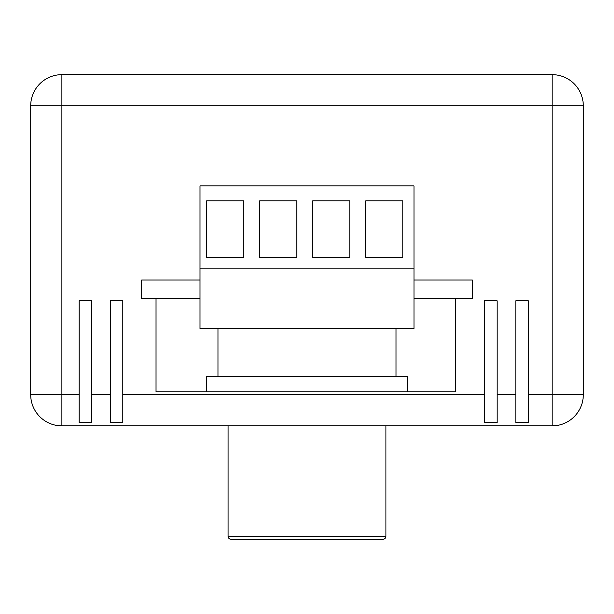 <?xml version="1.0" encoding="UTF-8"?>
<svg xmlns="http://www.w3.org/2000/svg" width="614" height="614" viewBox="0 0 614 614"><rect width="100%" height="100%" fill="white"/><g stroke="black" fill="none" stroke-linecap="round" stroke-linejoin="round"><path stroke-width="0.92" d="M200.011 268.157L200.011 328.475L413.989 328.475L413.989 268.157L200.011 268.157L200.011 185.912L413.989 185.912L413.989 268.157M402.815 200.893L365.668 200.893L365.668 257.289L402.815 257.289L402.815 200.893M349.796 200.893L312.649 200.893L312.649 257.289L349.796 257.289L349.796 200.893M296.769 200.893L259.622 200.893L259.622 257.289L296.769 257.289L296.769 200.893M243.743 200.893L206.596 200.893L206.596 257.289L243.743 257.289L243.743 200.893M172.718 391.778L156.033 391.778L156.033 298.412L200.011 298.412L141.688 298.412L141.688 280.038L200.011 280.038M413.989 280.038L472.312 280.038L472.312 298.412L413.989 298.412L455.511 298.412L455.511 391.778L156.033 391.778M228.086 425.863L228.086 536.229A3.116 3.116 0 0 0 231.209 539.345L382.791 539.345A3.116 3.116 0 0 0 385.914 536.229L385.914 425.863M407.397 391.778L407.397 376.39L206.603 376.39L206.603 391.778M396.022 376.39L396.022 328.475M217.978 376.39L217.978 328.475M79.145 394.672L79.145 300.783L91.616 300.783L91.616 394.672L110.336 394.672L110.336 300.783L122.808 300.783L122.808 394.672L484.63 394.672L484.63 300.783L497.102 300.783L497.102 394.672L515.821 394.672L515.821 300.783L528.293 300.783L528.293 394.672L552.109 394.672L552.109 105.846L61.891 105.846L61.891 394.672L79.145 394.672L79.145 422.547L91.616 422.547L91.616 394.672M453.439 391.778L455.511 391.778M583.3 105.846L583.3 394.672L552.109 394.672L552.109 425.863L61.891 425.863A31.191 31.191 0 0 1 30.7 394.672L30.7 105.846A31.191 31.191 0 0 1 61.891 74.655L552.109 74.655A31.191 31.191 0 0 1 583.3 105.846L552.109 105.846L552.109 74.655A31.191 31.191 0 0 1 583.3 105.846M552.109 425.863A31.191 31.191 0 0 0 583.3 394.672A31.191 31.191 0 0 1 552.109 425.863M515.821 394.672L515.821 422.547L528.293 422.547L528.293 394.672M484.63 394.672L484.63 422.547L497.102 422.547L497.102 394.672M110.336 394.672L110.336 422.547L122.808 422.547L122.808 394.672M228.086 536.229L385.914 536.229M61.891 425.863A31.191 31.191 0 0 1 30.7 394.672L61.891 394.672L61.891 425.863M61.891 105.846L30.7 105.846A31.191 31.191 0 0 1 61.891 74.655L61.891 105.846"/></g></svg>
